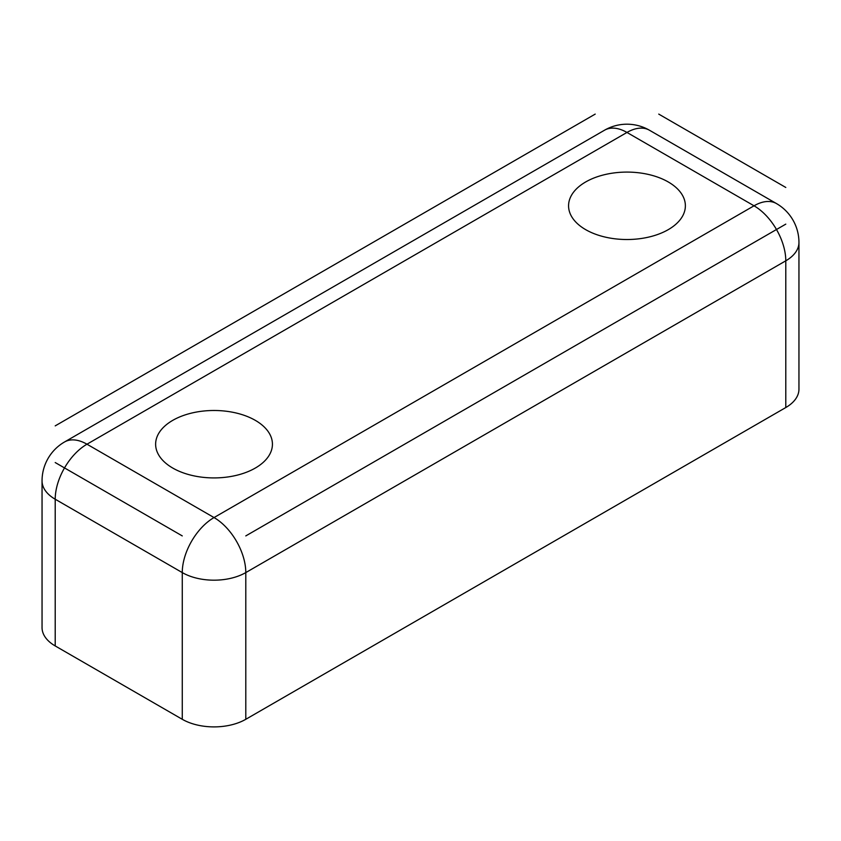 <?xml version="1.0" encoding="UTF-8"?>
<svg xmlns="http://www.w3.org/2000/svg" width="841" height="841" viewBox="0 0 841 841"><rect width="100%" height="100%" fill="white"/><g stroke="black" fill="none" stroke-linecap="round" stroke-linejoin="round"><path stroke-width="1.26" d="M754.03 205.803A44.92 25.934 60 0 1 785.788 260.815A44.92 25.934 0 0 0 798.95 242.481A44.92 44.92 0 0 0 776.485 203.575A44.92 25.934 120 0 0 754.03 205.803L214.035 517.562A44.92 25.934 120 0 0 182.266 572.584A44.92 25.934 0 0 0 245.793 572.584A44.92 25.934 -120 0 0 214.035 517.562L86.97 444.206A44.92 25.934 -120 0 0 64.515 441.988A44.92 44.92 0 0 0 42.05 480.884A44.92 25.934 0 0 0 55.212 499.228A44.92 25.934 -60 0 1 86.97 444.206L626.966 132.447A44.92 25.934 -60 0 1 649.431 130.218A44.92 44.92 0 0 0 604.511 130.218A44.92 25.934 60 0 1 626.966 132.447L754.03 205.803M42.05 480.884L42.05 627.607A44.92 25.934 0 0 0 55.212 645.941L182.266 719.297A44.92 25.934 0 0 0 245.793 719.297L785.788 407.538A44.92 25.934 0 0 0 798.95 389.194L798.95 242.481M585.672 229.646A58.397 33.714 180 0 1 568.569 205.803A58.397 33.714 180 0 1 604.626 174.655A58.397 33.714 180 0 1 668.259 181.961A58.397 33.714 180 0 1 685.373 205.803A58.397 33.714 180 0 1 649.315 236.952A58.397 33.714 180 0 1 585.672 229.646M172.741 468.048A58.397 33.714 180 0 1 155.627 444.206A58.397 33.714 180 0 1 191.685 413.057A58.397 33.714 180 0 1 255.328 420.363A58.397 33.714 180 0 1 272.431 444.206A58.397 33.714 180 0 1 236.374 475.354A58.397 33.714 180 0 1 172.741 468.048M55.212 462.55L182.266 535.906M785.788 187.459L658.734 114.103M595.207 114.103L55.212 425.872L595.207 114.103M245.793 535.906L785.788 224.137M245.793 719.297L245.793 572.584L785.788 260.815L785.788 407.538M55.212 645.941L55.212 499.228L182.266 572.584L182.266 719.297M604.511 130.218L64.515 441.988M776.485 203.575L649.431 130.218"/></g></svg>
